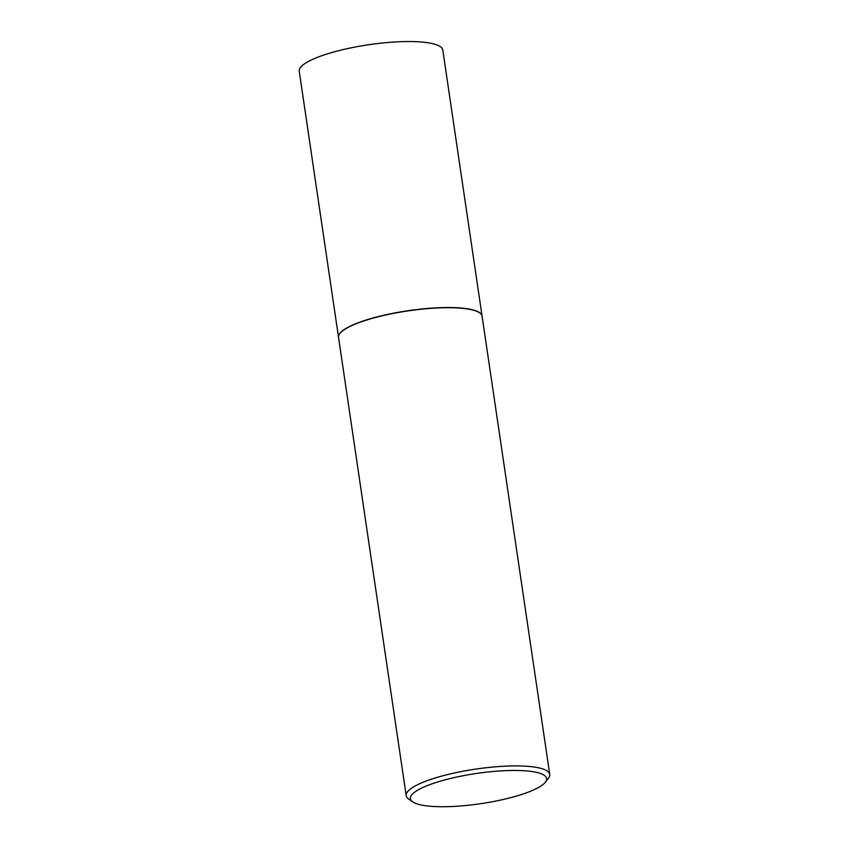 <?xml version="1.0" encoding="UTF-8"?>
<svg xmlns="http://www.w3.org/2000/svg" width="849" height="849" viewBox="0 0 849 849"><rect width="100%" height="100%" fill="white"/><g stroke="black" fill="none" stroke-linecap="round" stroke-linejoin="round"><path stroke-width="1.27" d="M482.083 316.115A72.558 16.078 171.6 0 0 482.073 316.03L442.796 50.049A72.558 16.078 171.6 0 0 384.873 42.768A72.558 16.078 171.6 0 0 305.47 63.197A72.558 16.078 171.6 0 0 299.241 71.242L338.518 337.223A72.558 16.078 171.6 0 0 338.528 337.318M482.073 316.03A72.558 16.078 171.6 0 0 424.15 308.749A72.558 16.078 171.6 0 0 344.747 329.189A72.558 16.078 171.6 0 0 338.518 337.223M479.589 312.803A72.367 16.035 171.6 0 0 479.483 312.729A72.367 16.035 171.6 0 0 415.989 309.683A72.367 16.035 171.6 0 0 344.917 329.179A72.367 16.035 171.6 0 0 340.035 333.317A72.367 16.035 171.6 0 0 339.961 333.413M545.366 782.216L548.422 778.321A72.558 16.078 171.6 0 0 549.759 774.426L482.094 316.21A72.558 16.078 171.6 0 0 479.685 312.867A72.558 16.078 171.6 0 0 416.031 309.821A72.558 16.078 171.6 0 0 344.779 329.359A72.558 16.078 171.6 0 0 339.887 333.519A72.558 16.078 171.6 0 0 338.539 337.403L406.204 795.63A72.558 16.078 171.6 0 0 408.613 798.962L412.667 801.817A68.875 15.261 171.6 0 0 473.084 804.714A68.875 15.261 171.6 0 0 540.717 786.163A68.875 15.261 171.6 0 0 545.366 782.216A68.875 15.261 171.6 0 0 499.223 770.998A68.875 15.261 171.6 0 0 416.297 791.013A68.875 15.261 171.6 0 0 412.667 801.817M549.759 774.426A72.558 16.078 171.6 0 0 491.847 767.146A72.558 16.078 171.6 0 0 412.444 787.585A72.558 16.078 171.6 0 0 406.204 795.63"/></g></svg>
